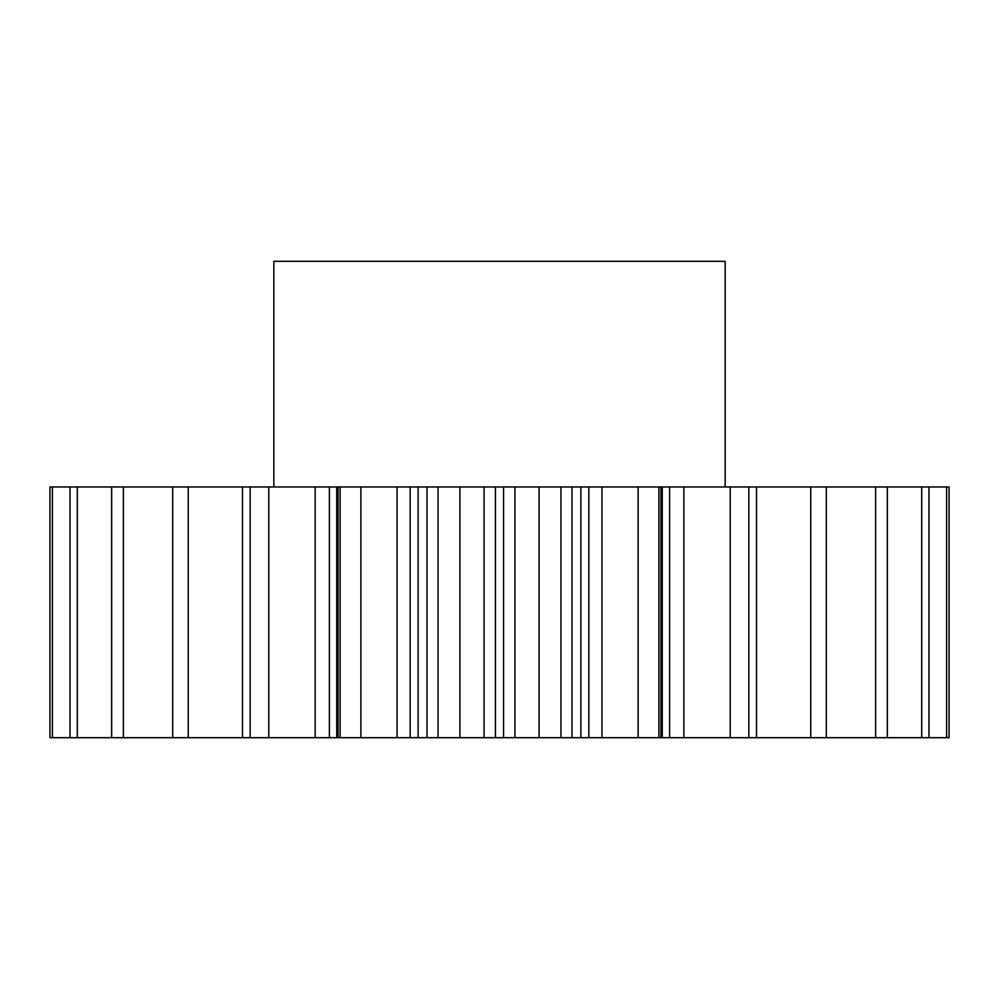 <?xml version="1.0" encoding="UTF-8"?>
<svg xmlns="http://www.w3.org/2000/svg" width="999" height="999" viewBox="0 0 999 999"><rect width="100%" height="100%" fill="white"/><g stroke="black" fill="none" stroke-linecap="round" stroke-linejoin="round"><path stroke-width="1.5" d="M725.149 486.963L725.149 261.313L273.851 261.313L273.851 486.963M459.915 486.963L459.915 737.687L427.023 737.687L427.023 486.963L949.05 486.963L949.05 737.687L946.59 737.687L946.59 486.963M360.876 486.963L360.876 737.687L338.049 737.687L338.049 486.963L427.023 486.963M268.781 737.687L268.781 486.963L329.395 486.963L329.395 737.687L52.41 737.687L52.41 486.963L49.95 486.963L49.95 737.687L49.95 486.963M52.41 486.963L268.781 486.963M329.395 486.963L338.049 486.963M340.11 737.687L340.11 486.963M438.062 737.687L438.062 486.963M410.177 486.963L410.177 737.687L418.119 737.687L418.119 486.963M410.177 737.687L397.04 737.687L397.04 486.963M360.876 737.687L397.04 737.687M338.049 737.687L336.75 737.687L336.75 486.963M329.395 737.687L336.75 737.687M52.41 737.687L49.95 737.687M756.518 486.963L756.518 737.687L946.59 737.687M756.518 737.687L730.219 737.687L730.219 486.963M683.865 486.963L683.865 737.687L730.219 737.687M683.865 737.687L669.605 737.687L669.605 486.963M662.25 486.963L662.25 737.687L669.605 737.687M662.25 737.687L660.951 737.687L660.951 486.963M601.96 486.963L601.96 737.687L660.951 737.687M601.96 737.687L588.823 737.687L588.823 486.963M580.881 486.963L580.881 737.687L588.823 737.687M580.881 737.687L571.977 737.687L571.977 486.963M514.935 486.963L514.935 737.687L571.977 737.687M514.935 737.687L503.571 737.687L503.571 486.963M495.429 486.963L495.429 737.687L503.571 737.687M495.429 737.687L484.065 737.687L484.065 486.963M459.915 737.687L484.065 737.687M427.023 737.687L418.119 737.687M250.162 737.687L250.162 486.963M188.262 737.687L188.262 486.963M172.715 737.687L172.715 486.963M123.352 737.687L123.352 486.963M111.651 737.687L111.651 486.963M77.298 737.687L77.298 486.963M70.03 737.687L70.03 486.963M928.97 737.687L928.97 486.963M921.702 737.687L921.702 486.963M887.349 737.687L887.349 486.963M875.648 737.687L875.648 486.963M826.285 737.687L826.285 486.963M810.738 737.687L810.738 486.963M748.838 737.687L748.838 486.963M658.89 737.687L658.89 486.963M638.124 737.687L638.124 486.963M560.938 737.687L560.938 486.963M539.085 737.687L539.085 486.963M242.482 737.687L242.482 486.963M315.135 737.687L315.135 486.963"/></g></svg>
